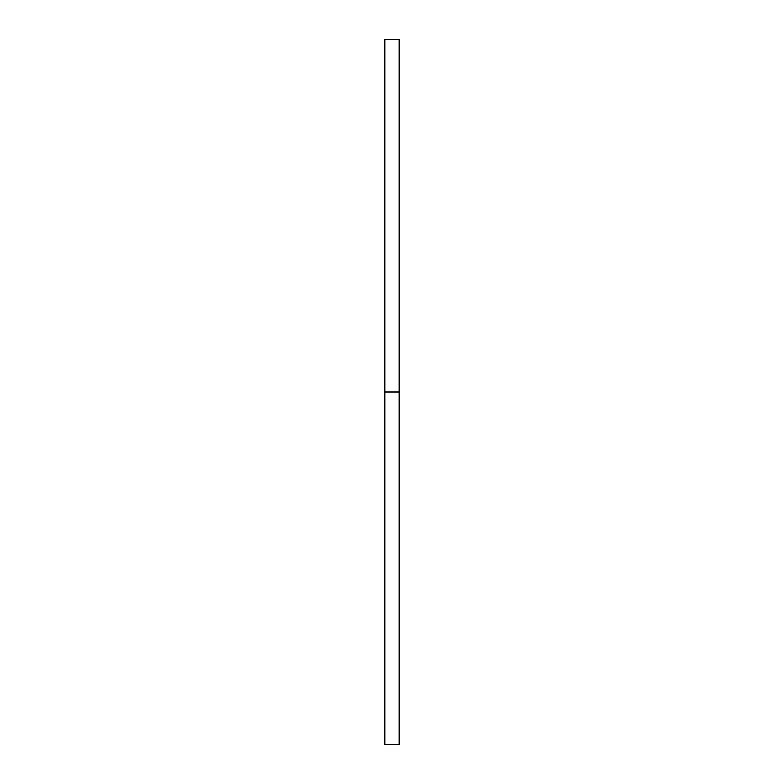 <?xml version="1.0" encoding="UTF-8"?>
<svg xmlns="http://www.w3.org/2000/svg" width="784" height="784" viewBox="0 0 784 784"><rect width="100%" height="100%" fill="white"/><g stroke="black" fill="none" stroke-linecap="round" stroke-linejoin="round"><path stroke-width="1.18" d="M384.944 744.8L384.944 39.2L384.944 744.8L399.056 744.8L399.056 392L384.944 392L399.056 392L399.056 39.2L399.056 744.8M384.944 39.2L399.056 39.2"/></g></svg>
